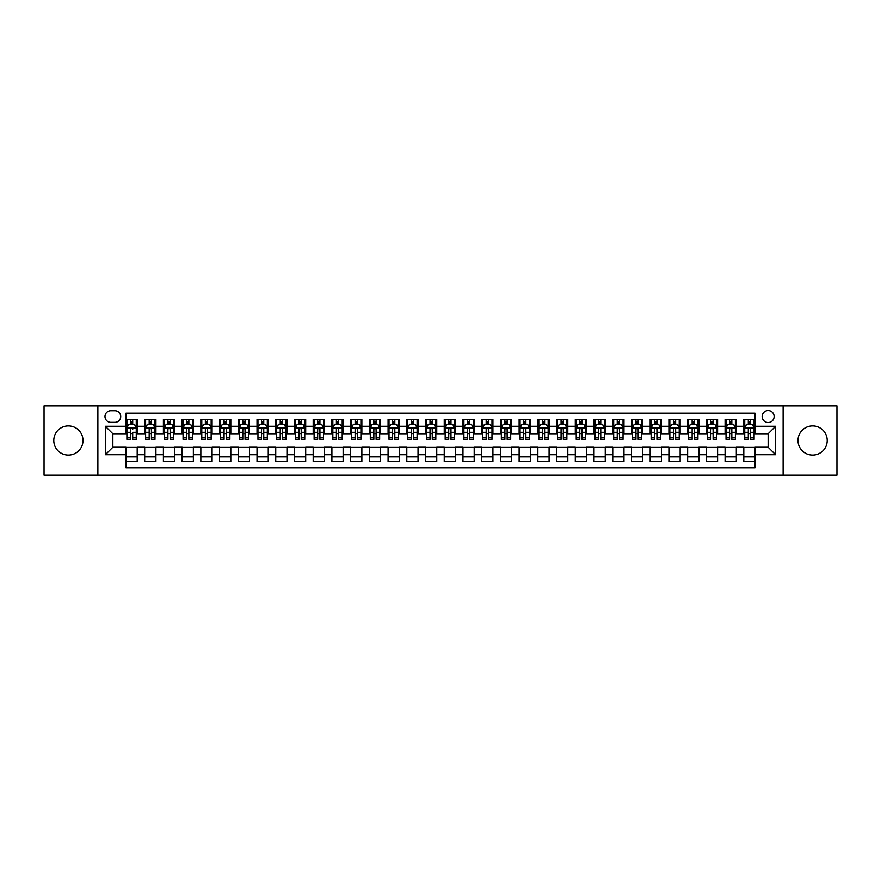 <?xml version="1.0" encoding="UTF-8"?>
<svg xmlns="http://www.w3.org/2000/svg" width="881" height="881" viewBox="0 0 881 881"><rect width="100%" height="100%" fill="white"/><g stroke="black" fill="none" stroke-linecap="round" stroke-linejoin="round"><path stroke-width="1.32" d="M812.612 425.897A14.603 14.603 0 0 0 798.01 440.5A14.603 14.603 0 0 0 812.612 455.103A14.603 14.603 0 0 0 827.215 440.5A14.603 14.603 0 0 0 812.612 425.897M68.388 425.897A14.603 14.603 0 0 0 53.785 440.5A14.603 14.603 0 0 0 68.388 455.103A14.603 14.603 0 0 0 82.99 440.5A14.603 14.603 0 0 0 68.388 425.897M768.144 410.546A5.991 5.991 0 0 0 762.153 416.537A5.991 5.991 0 0 0 768.144 422.528A5.991 5.991 0 0 0 774.135 416.537A5.991 5.991 0 0 0 768.144 410.546M783.121 475.134L836.95 475.134L836.95 405.866L783.121 405.866L783.121 475.134L97.879 475.134L97.879 405.866L44.05 405.866L44.05 475.134L97.879 475.134M755.039 419.433L743.806 419.433L743.806 426.272L736.318 426.272L736.318 433.76L743.806 433.76L743.806 426.272M736.318 426.272L736.318 419.433L725.085 419.433L725.085 426.272L717.597 426.272L717.597 433.76L725.085 433.76L725.085 426.272M717.597 426.272L717.597 419.433L706.364 419.433L706.364 426.272L698.875 426.272L698.875 433.76L706.364 433.76L706.364 426.272M698.875 426.272L698.875 419.433L687.643 419.433L687.643 426.272L680.154 426.272L680.154 433.76L687.643 433.76L687.643 426.272M680.154 426.272L680.154 419.433L668.91 419.433L668.91 426.272L661.422 426.272L661.422 433.76L668.91 433.76L668.91 426.272M661.422 426.272L661.422 419.433L650.189 419.433L650.189 426.272L642.701 426.272L642.701 433.76L650.189 433.76L650.189 426.272M642.701 426.272L642.701 419.433L631.468 419.433L631.468 426.272L623.979 426.272L623.979 433.76L631.468 433.76L631.468 426.272M623.979 426.272L623.979 419.433L612.747 419.433L612.747 426.272L605.258 426.272L605.258 433.76L612.747 433.76L612.747 426.272M605.258 426.272L605.258 419.433L594.025 419.433L594.025 426.272L586.537 426.272L586.537 433.76L594.025 433.76L594.025 426.272M586.537 426.272L586.537 419.433L575.304 419.433L575.304 426.272L567.816 426.272L567.816 433.76L575.304 433.76L575.304 426.272M567.816 426.272L567.816 419.433L556.583 419.433L556.583 426.272L549.094 426.272L549.094 433.76L556.583 433.76L556.583 426.272M549.094 426.272L549.094 419.433L537.862 419.433L537.862 426.272L530.373 426.272L530.373 433.76L537.862 433.76L537.862 426.272M530.373 426.272L530.373 419.433L519.129 419.433L519.129 426.272L511.641 426.272L511.641 433.76L519.129 433.76L519.129 426.272M511.641 426.272L511.641 419.433L500.408 419.433L500.408 426.272L492.92 426.272L492.92 433.76L500.408 433.76L500.408 426.272M492.92 426.272L492.92 419.433L481.687 419.433L481.687 426.272L474.198 426.272L474.198 433.76L481.687 433.76L481.687 426.272M474.198 426.272L474.198 419.433L462.966 419.433L462.966 426.272L455.477 426.272L455.477 433.76L462.966 433.76L462.966 426.272M455.477 426.272L455.477 419.433L444.244 419.433L444.244 426.272L436.756 426.272L436.756 433.76L444.244 433.76L444.244 426.272M436.756 426.272L436.756 419.433L425.523 419.433L425.523 426.272L418.035 426.272L418.035 433.76L425.523 433.76L425.523 426.272M418.035 426.272L418.035 419.433L406.802 419.433L406.802 426.272L399.313 426.272L399.313 433.76L406.802 433.76L406.802 426.272M399.313 426.272L399.313 419.433L388.08 419.433L388.08 426.272L380.592 426.272L380.592 433.76L388.08 433.76L388.08 426.272M380.592 426.272L380.592 419.433L369.359 419.433L369.359 426.272L361.871 426.272L361.871 433.76L369.359 433.76L369.359 426.272M361.871 426.272L361.871 419.433L350.627 419.433L350.627 426.272L343.138 426.272L343.138 433.76L350.627 433.76L350.627 426.272M343.138 426.272L343.138 419.433L331.906 419.433L331.906 426.272L324.417 426.272L324.417 433.76L331.906 433.76L331.906 426.272M324.417 426.272L324.417 419.433L313.184 419.433L313.184 426.272L305.696 426.272L305.696 433.76L313.184 433.76L313.184 426.272M305.696 426.272L305.696 419.433L294.463 419.433L294.463 426.272L286.975 426.272L286.975 433.76L294.463 433.76L294.463 426.272M286.975 426.272L286.975 419.433L275.742 419.433L275.742 426.272L268.253 426.272L268.253 433.76L275.742 433.76L275.742 426.272M268.253 426.272L268.253 419.433L257.021 419.433L257.021 426.272L249.532 426.272L249.532 433.76L257.021 433.76L257.021 426.272M249.532 426.272L249.532 419.433L238.299 419.433L238.299 426.272L230.811 426.272L230.811 433.76L238.299 433.76L238.299 426.272M230.811 426.272L230.811 419.433L219.578 419.433L219.578 426.272L212.09 426.272L212.09 433.76L219.578 433.76L219.578 426.272M212.09 426.272L212.09 419.433L200.846 419.433L200.846 426.272L193.357 426.272L193.357 433.76L200.846 433.76L200.846 426.272M193.357 426.272L193.357 419.433L182.125 419.433L182.125 426.272L174.636 426.272L174.636 433.76L182.125 433.76L182.125 426.272M174.636 426.272L174.636 419.433L163.403 419.433L163.403 426.272L155.915 426.272L155.915 433.76L163.403 433.76L163.403 426.272M155.915 426.272L155.915 419.433L144.682 419.433L144.682 433.76L137.194 433.76L137.194 419.433L125.961 419.433M125.961 461.567L137.194 461.567L137.194 447.24L144.682 447.24L144.682 461.567L155.915 461.567L155.915 447.24L163.403 447.24L163.403 454.728L155.915 454.728M163.403 454.728L163.403 461.567L174.636 461.567L174.636 447.24L182.125 447.24L182.125 454.728L174.636 454.728M182.125 454.728L182.125 461.567L193.357 461.567L193.357 447.24L200.846 447.24L200.846 454.728L193.357 454.728M200.846 454.728L200.846 461.567L212.09 461.567L212.09 447.24L219.578 447.24L219.578 454.728L212.09 454.728M219.578 454.728L219.578 461.567L230.811 461.567L230.811 447.24L238.299 447.24L238.299 454.728L230.811 454.728M238.299 454.728L238.299 461.567L249.532 461.567L249.532 447.24L257.021 447.24L257.021 454.728L249.532 454.728M257.021 454.728L257.021 461.567L268.253 461.567L268.253 447.24L275.742 447.24L275.742 454.728L268.253 454.728M275.742 454.728L275.742 461.567L286.975 461.567L286.975 447.24L294.463 447.24L294.463 454.728L286.975 454.728M294.463 454.728L294.463 461.567L305.696 461.567L305.696 447.24L313.184 447.24L313.184 454.728L305.696 454.728M313.184 454.728L313.184 461.567L324.417 461.567L324.417 447.24L331.906 447.24L331.906 454.728L324.417 454.728M331.906 454.728L331.906 461.567L343.138 461.567L343.138 447.24L350.627 447.24L350.627 454.728L343.138 454.728M350.627 454.728L350.627 461.567L361.871 461.567L361.871 447.24L369.359 447.24L369.359 454.728L361.871 454.728M369.359 454.728L369.359 461.567L380.592 461.567L380.592 447.24L388.08 447.24L388.08 454.728L380.592 454.728M388.08 454.728L388.08 461.567L399.313 461.567L399.313 447.24L406.802 447.24L406.802 454.728L399.313 454.728M406.802 454.728L406.802 461.567L418.035 461.567L418.035 447.24L425.523 447.24L425.523 454.728L418.035 454.728M425.523 454.728L425.523 461.567L436.756 461.567L436.756 447.24L444.244 447.24L444.244 454.728L436.756 454.728M444.244 454.728L444.244 461.567L455.477 461.567L455.477 447.24L462.966 447.24L462.966 454.728L455.477 454.728M462.966 454.728L462.966 461.567L474.198 461.567L474.198 447.24L481.687 447.24L481.687 454.728L474.198 454.728M481.687 454.728L481.687 461.567L492.92 461.567L492.92 447.24L500.408 447.24L500.408 454.728L492.92 454.728M500.408 454.728L500.408 461.567L511.641 461.567L511.641 447.24L519.129 447.24L519.129 454.728L511.641 454.728M519.129 454.728L519.129 461.567L530.373 461.567L530.373 447.24L537.862 447.24L537.862 454.728L530.373 454.728M537.862 454.728L537.862 461.567L549.094 461.567L549.094 447.24L556.583 447.24L556.583 454.728L549.094 454.728M556.583 454.728L556.583 461.567L567.816 461.567L567.816 447.24L575.304 447.24L575.304 454.728L567.816 454.728M575.304 454.728L575.304 461.567L586.537 461.567L586.537 447.24L594.025 447.24L594.025 454.728L586.537 454.728M594.025 454.728L594.025 461.567L605.258 461.567L605.258 447.24L612.747 447.24L612.747 454.728L605.258 454.728M612.747 454.728L612.747 461.567L623.979 461.567L623.979 447.24L631.468 447.24L631.468 454.728L623.979 454.728M631.468 454.728L631.468 461.567L642.701 461.567L642.701 447.24L650.189 447.24L650.189 454.728L642.701 454.728M650.189 454.728L650.189 461.567L661.422 461.567L661.422 447.24L668.91 447.24L668.91 454.728L661.422 454.728M668.91 454.728L668.91 461.567L680.154 461.567L680.154 447.24L687.643 447.24L687.643 454.728L680.154 454.728M687.643 454.728L687.643 461.567L698.875 461.567L698.875 447.24L706.364 447.24L706.364 454.728L698.875 454.728M706.364 454.728L706.364 461.567L717.597 461.567L717.597 447.24L725.085 447.24L725.085 454.728L717.597 454.728M725.085 454.728L725.085 461.567L736.318 461.567L736.318 447.24L743.806 447.24L743.806 454.728L736.318 454.728M110.797 422.34L114.915 422.34A5.804 5.804 0 0 0 120.719 416.537A5.804 5.804 0 0 0 114.915 410.733L110.797 410.733A5.804 5.804 0 0 0 104.993 416.537A5.804 5.804 0 0 0 110.797 422.34M783.121 405.866L97.879 405.866M755.039 426.272L755.039 413.167L125.961 413.167L125.961 433.76L112.856 433.76L112.856 447.24L125.961 447.24L125.961 467.833L755.039 467.833L755.039 447.24L768.144 447.24L768.144 433.76L755.039 433.76L755.039 426.272L775.632 426.272L775.632 454.728L755.039 454.728M125.961 454.728L105.368 454.728L105.368 426.272L125.961 426.272M743.806 454.728L743.806 461.567L755.039 461.567M125.961 424.113L126.897 424.113M130.454 424.113L132.701 424.113M136.258 424.113L137.194 424.113M125.961 433.573L126.897 433.573M130.454 433.573L132.701 433.573M136.258 433.573L137.194 433.573M125.961 447.427L137.194 447.427M125.961 456.887L137.194 456.887M144.682 433.573L145.618 433.573M149.175 433.573L151.422 433.573M154.979 433.573L155.915 433.573M144.682 424.113L145.618 424.113M149.175 424.113L151.422 424.113M154.979 424.113L155.915 424.113M144.682 447.427L155.915 447.427M144.682 456.887L155.915 456.887M163.403 447.427L174.636 447.427M163.403 456.887L174.636 456.887M163.403 424.113L164.34 424.113M167.897 424.113L170.143 424.113M173.7 424.113L174.636 424.113M163.403 433.573L164.34 433.573M167.897 433.573L170.143 433.573M173.7 433.573L174.636 433.573M182.125 447.427L193.357 447.427M182.125 456.887L193.357 456.887M182.125 424.113L183.061 424.113M186.618 424.113L188.864 424.113M192.421 424.113L193.357 424.113M182.125 433.573L183.061 433.573M186.618 433.573L188.864 433.573M192.421 433.573L193.357 433.573M200.846 447.427L212.09 447.427M200.846 456.887L212.09 456.887M200.846 424.113L201.782 424.113M205.35 424.113L207.597 424.113M211.154 424.113L212.09 424.113M200.846 433.573L201.782 433.573M205.35 433.573L207.597 433.573M211.154 433.573L212.09 433.573M219.578 447.427L230.811 447.427M219.578 456.887L230.811 456.887M219.578 424.113L220.514 424.113M224.071 424.113L226.318 424.113M229.875 424.113L230.811 424.113M219.578 433.573L220.514 433.573M224.071 433.573L226.318 433.573M229.875 433.573L230.811 433.573M238.299 447.427L249.532 447.427M238.299 456.887L249.532 456.887M238.299 424.113L239.236 424.113M242.793 424.113L245.039 424.113M248.596 424.113L249.532 424.113M238.299 433.573L239.236 433.573M242.793 433.573L245.039 433.573M248.596 433.573L249.532 433.573M257.021 447.427L268.253 447.427M257.021 456.887L268.253 456.887M257.021 424.113L257.957 424.113M261.514 424.113L263.76 424.113M267.317 424.113L268.253 424.113M257.021 433.573L257.957 433.573M261.514 433.573L263.76 433.573M267.317 433.573L268.253 433.573M275.742 447.427L286.975 447.427M275.742 456.887L286.975 456.887M275.742 424.113L276.678 424.113M280.235 424.113L282.482 424.113M286.039 424.113L286.975 424.113M275.742 433.573L276.678 433.573M280.235 433.573L282.482 433.573M286.039 433.573L286.975 433.573M294.463 447.427L305.696 447.427M294.463 456.887L305.696 456.887M294.463 424.113L295.399 424.113M298.956 424.113L301.203 424.113M304.76 424.113L305.696 424.113M294.463 433.573L295.399 433.573M298.956 433.573L301.203 433.573M304.76 433.573L305.696 433.573M313.184 447.427L324.417 447.427M313.184 456.887L324.417 456.887M313.184 424.113L314.121 424.113M317.678 424.113L319.924 424.113M323.481 424.113L324.417 424.113M313.184 433.573L314.121 433.573M317.678 433.573L319.924 433.573M323.481 433.573L324.417 433.573M331.906 447.427L343.138 447.427M331.906 456.887L343.138 456.887M331.906 424.113L332.842 424.113M336.399 424.113L338.645 424.113M342.202 424.113L343.138 424.113M331.906 433.573L332.842 433.573M336.399 433.573L338.645 433.573M342.202 433.573L343.138 433.573M350.627 447.427L361.871 447.427M350.627 456.887L361.871 456.887M350.627 424.113L351.563 424.113M355.12 424.113L357.367 424.113M360.924 424.113L361.871 424.113M350.627 433.573L351.563 433.573M355.12 433.573L357.367 433.573M360.924 433.573L361.871 433.573M369.359 447.427L380.592 447.427M369.359 456.887L380.592 456.887M369.359 424.113L370.295 424.113M373.852 424.113L376.099 424.113M379.656 424.113L380.592 424.113M369.359 433.573L370.295 433.573M373.852 433.573L376.099 433.573M379.656 433.573L380.592 433.573M388.08 447.427L399.313 447.427M388.08 456.887L399.313 456.887M388.08 424.113L389.017 424.113M392.574 424.113L394.82 424.113M398.377 424.113L399.313 424.113M388.08 433.573L389.017 433.573M392.574 433.573L394.82 433.573M398.377 433.573L399.313 433.573M406.802 447.427L418.035 447.427M406.802 456.887L418.035 456.887M406.802 424.113L407.738 424.113M411.295 424.113L413.541 424.113M417.098 424.113L418.035 424.113M406.802 433.573L407.738 433.573M411.295 433.573L413.541 433.573M417.098 433.573L418.035 433.573M425.523 447.427L436.756 447.427M425.523 456.887L436.756 456.887M425.523 424.113L426.459 424.113M430.016 424.113L432.263 424.113M435.82 424.113L436.756 424.113M425.523 433.573L426.459 433.573M430.016 433.573L432.263 433.573M435.82 433.573L436.756 433.573M444.244 447.427L455.477 447.427M444.244 456.887L455.477 456.887M444.244 424.113L445.18 424.113M448.737 424.113L450.984 424.113M454.541 424.113L455.477 424.113M444.244 433.573L445.18 433.573M448.737 433.573L450.984 433.573M454.541 433.573L455.477 433.573M462.966 447.427L474.198 447.427M462.966 456.887L474.198 456.887M462.966 424.113L463.902 424.113M467.459 424.113L469.705 424.113M473.262 424.113L474.198 424.113M462.966 433.573L463.902 433.573M467.459 433.573L469.705 433.573M473.262 433.573L474.198 433.573M481.687 447.427L492.92 447.427M481.687 456.887L492.92 456.887M481.687 424.113L482.623 424.113M486.18 424.113L488.426 424.113M491.983 424.113L492.92 424.113M481.687 433.573L482.623 433.573M486.18 433.573L488.426 433.573M491.983 433.573L492.92 433.573M500.408 447.427L511.641 447.427M500.408 456.887L511.641 456.887M500.408 424.113L501.344 424.113M504.901 424.113L507.148 424.113M510.705 424.113L511.641 424.113M500.408 433.573L501.344 433.573M504.901 433.573L507.148 433.573M510.705 433.573L511.641 433.573M519.129 447.427L530.373 447.427M519.129 456.887L530.373 456.887M519.129 424.113L520.076 424.113M523.633 424.113L525.88 424.113M529.437 424.113L530.373 424.113M519.129 433.573L520.076 433.573M523.633 433.573L525.88 433.573M529.437 433.573L530.373 433.573M537.862 447.427L549.094 447.427M537.862 456.887L549.094 456.887M537.862 424.113L538.798 424.113M542.355 424.113L544.601 424.113M548.158 424.113L549.094 424.113M537.862 433.573L538.798 433.573M542.355 433.573L544.601 433.573M548.158 433.573L549.094 433.573M556.583 447.427L567.816 447.427M556.583 456.887L567.816 456.887M556.583 424.113L557.519 424.113M561.076 424.113L563.322 424.113M566.879 424.113L567.816 424.113M556.583 433.573L557.519 433.573M561.076 433.573L563.322 433.573M566.879 433.573L567.816 433.573M575.304 447.427L586.537 447.427M575.304 456.887L586.537 456.887M575.304 424.113L576.24 424.113M579.797 424.113L582.044 424.113M585.601 424.113L586.537 424.113M575.304 433.573L576.24 433.573M579.797 433.573L582.044 433.573M585.601 433.573L586.537 433.573M594.025 447.427L605.258 447.427M594.025 456.887L605.258 456.887M594.025 424.113L594.961 424.113M598.518 424.113L600.765 424.113M604.322 424.113L605.258 424.113M594.025 433.573L594.961 433.573M598.518 433.573L600.765 433.573M604.322 433.573L605.258 433.573M612.747 447.427L623.979 447.427M612.747 456.887L623.979 456.887M612.747 424.113L613.683 424.113M617.24 424.113L619.486 424.113M623.043 424.113L623.979 424.113M612.747 433.573L613.683 433.573M617.24 433.573L619.486 433.573M623.043 433.573L623.979 433.573M631.468 447.427L642.701 447.427M631.468 456.887L642.701 456.887M631.468 424.113L632.404 424.113M635.961 424.113L638.207 424.113M641.764 424.113L642.701 424.113M631.468 433.573L632.404 433.573M635.961 433.573L638.207 433.573M641.764 433.573L642.701 433.573M650.189 447.427L661.422 447.427M650.189 456.887L661.422 456.887M650.189 424.113L651.125 424.113M654.682 424.113L656.929 424.113M660.486 424.113L661.422 424.113M650.189 433.573L651.125 433.573M654.682 433.573L656.929 433.573M660.486 433.573L661.422 433.573M668.91 447.427L680.154 447.427M668.91 456.887L680.154 456.887M668.91 424.113L669.846 424.113M673.403 424.113L675.65 424.113M679.218 424.113L680.154 424.113M668.91 433.573L669.846 433.573M673.403 433.573L675.65 433.573M679.218 433.573L680.154 433.573M687.643 447.427L698.875 447.427M687.643 456.887L698.875 456.887M687.643 424.113L688.579 424.113M692.136 424.113L694.382 424.113M697.939 424.113L698.875 424.113M687.643 433.573L688.579 433.573M692.136 433.573L694.382 433.573M697.939 433.573L698.875 433.573M706.364 447.427L717.597 447.427M706.364 456.887L717.597 456.887M706.364 424.113L707.3 424.113M710.857 424.113L713.103 424.113M716.66 424.113L717.597 424.113M706.364 433.573L707.3 433.573M710.857 433.573L713.103 433.573M716.66 433.573L717.597 433.573M725.085 447.427L736.318 447.427M725.085 456.887L736.318 456.887M725.085 424.113L726.021 424.113M729.578 424.113L731.825 424.113M735.382 424.113L736.318 424.113M725.085 433.573L726.021 433.573M729.578 433.573L731.825 433.573M735.382 433.573L736.318 433.573M743.806 447.427L755.039 447.427M743.806 456.887L755.039 456.887M743.806 424.113L744.742 424.113M748.299 424.113L750.546 424.113M754.103 424.113L755.039 424.113M743.806 433.573L744.742 433.573M748.299 433.573L750.546 433.573M754.103 433.573L755.039 433.573M112.856 433.76L105.368 426.272M112.856 447.24L105.368 454.728M775.632 426.272L768.144 433.76M775.632 454.728L768.144 447.24M132.701 419.433L132.701 424.213L132.701 421.867L130.454 421.867M136.258 437.846L132.701 437.846L132.701 439.377L136.258 439.377L136.258 427.957L134.386 424.213L128.769 424.213L126.897 427.957L126.897 432.296L126.897 419.433M126.897 435.677L126.897 436.943M126.897 425.281L126.897 421.867M126.897 437.846L126.897 439.377L130.454 439.377L130.454 437.846L126.897 437.846L126.897 432.296L130.454 432.296L130.454 435.677M136.258 425.281L136.258 421.867M132.701 437.846L132.701 432.296L136.258 432.296L136.258 419.433M130.454 424.213L130.454 419.433M132.701 435.677L132.701 436.943M130.454 437.846L130.454 429.355C131.203 427.913 131.952 427.913 132.701 429.355L132.701 427.858M151.422 421.867L149.175 421.867M154.979 437.846L151.422 437.846L151.422 439.377L154.979 439.377L154.979 427.957L153.107 424.213L147.49 424.213L145.618 427.957L145.618 439.377L149.175 439.377L149.175 437.846L145.618 437.846M145.618 427.957L145.618 419.433M154.979 427.957L154.979 419.433M149.175 424.213L149.175 419.433M151.422 419.433L151.422 424.213M151.422 437.846L151.422 429.355C150.673 427.913 149.924 427.913 149.175 429.355L149.175 437.846M170.143 421.867L167.897 421.867M173.7 437.846L170.143 437.846L170.143 439.377L173.7 439.377L173.7 427.957L171.828 424.213L166.212 424.213L164.34 427.957L164.34 439.377L167.897 439.377L167.897 437.846L164.34 437.846M164.34 427.957L164.34 419.433M173.7 427.957L173.7 419.433M167.897 424.213L167.897 419.433M170.143 419.433L170.143 424.213M170.143 437.846L170.143 429.355C169.394 427.913 168.645 427.913 167.897 429.355L167.897 437.846M188.864 421.867L186.618 421.867M192.421 437.846L188.864 437.846L188.864 439.377L192.421 439.377L192.421 427.957L190.549 424.213L184.933 424.213L183.061 427.957L183.061 439.377L186.618 439.377L186.618 437.846L183.061 437.846M183.061 427.957L183.061 419.433M192.421 427.957L192.421 419.433M186.618 424.213L186.618 419.433M188.864 419.433L188.864 424.213M188.864 437.846L188.864 429.355C188.127 427.913 187.367 427.913 186.618 429.355L186.618 437.846M207.597 421.867L205.35 421.867M211.154 437.846L207.597 437.846L207.597 439.377L211.154 439.377L211.154 427.957L209.282 424.213L203.665 424.213L201.782 427.957L201.782 439.377L205.35 439.377L205.35 437.846L201.782 437.846M201.782 427.957L201.782 419.433M211.154 427.957L211.154 419.433M205.35 424.213L205.35 419.433M207.597 419.433L207.597 424.213M207.597 437.846L207.597 429.355C206.848 427.913 206.099 427.913 205.35 429.355L205.35 437.846M226.318 421.867L224.071 421.867M229.875 437.846L226.318 437.846L226.318 439.377L229.875 439.377L229.875 427.957L228.003 424.213L222.386 424.213L220.514 427.957L220.514 439.377L224.071 439.377L224.071 437.846L220.514 437.846M220.514 427.957L220.514 419.433M229.875 427.957L229.875 419.433M224.071 424.213L224.071 419.433M226.318 419.433L226.318 424.213M226.318 437.846L226.318 429.355C225.569 427.913 224.82 427.913 224.071 429.355L224.071 437.846M245.039 421.867L242.793 421.867M248.596 437.846L245.039 437.846L245.039 439.377L248.596 439.377L248.596 427.957L246.724 424.213L241.108 424.213L239.236 427.957L239.236 439.377L242.793 439.377L242.793 437.846L239.236 437.846M239.236 427.957L239.236 419.433M248.596 427.957L248.596 419.433M242.793 424.213L242.793 419.433M245.039 419.433L245.039 424.213M245.039 437.846L245.039 429.355C244.29 427.913 243.541 427.913 242.793 429.355L242.793 437.846M263.76 421.867L261.514 421.867M267.317 437.846L263.76 437.846L263.76 439.377L267.317 439.377L267.317 427.957L265.445 424.213L259.829 424.213L257.957 427.957L257.957 439.377L261.514 439.377L261.514 437.846L257.957 437.846M257.957 427.957L257.957 419.433M267.317 427.957L267.317 419.433M261.514 424.213L261.514 419.433M263.76 419.433L263.76 424.213M263.76 437.846L263.76 429.355C263.012 427.913 262.263 427.913 261.514 429.355L261.514 437.846M282.482 421.867L280.235 421.867M286.039 437.846L282.482 437.846L282.482 439.377L286.039 439.377L286.039 427.957L284.167 424.213L278.55 424.213L276.678 427.957L276.678 439.377L280.235 439.377L280.235 437.846L276.678 437.846M276.678 427.957L276.678 419.433M286.039 427.957L286.039 419.433M280.235 424.213L280.235 419.433M282.482 419.433L282.482 424.213M282.482 437.846L282.482 429.355C281.733 427.913 280.984 427.913 280.235 429.355L280.235 437.846M301.203 421.867L298.956 421.867M304.76 437.846L301.203 437.846L301.203 439.377L304.76 439.377L304.76 427.957L302.888 424.213L297.271 424.213L295.399 427.957L295.399 439.377L298.956 439.377L298.956 437.846L295.399 437.846M295.399 427.957L295.399 419.433M304.76 427.957L304.76 419.433M298.956 424.213L298.956 419.433M301.203 419.433L301.203 424.213M301.203 437.846L301.203 429.355C300.454 427.913 299.705 427.913 298.956 429.355L298.956 437.846M319.924 421.867L317.678 421.867M323.481 437.846L319.924 437.846L319.924 439.377L323.481 439.377L323.481 427.957L321.609 424.213L315.993 424.213L314.121 427.957L314.121 439.377L317.678 439.377L317.678 437.846L314.121 437.846M314.121 427.957L314.121 419.433M323.481 427.957L323.481 419.433M317.678 424.213L317.678 419.433M319.924 419.433L319.924 424.213M319.924 437.846L319.924 429.355C319.175 427.913 318.426 427.913 317.678 429.355L317.678 437.846M338.645 421.867L336.399 421.867M342.202 437.846L338.645 437.846L338.645 439.377L342.202 439.377L342.202 427.957L340.33 424.213L334.714 424.213L332.842 427.957L332.842 439.377L336.399 439.377L336.399 437.846L332.842 437.846M332.842 427.957L332.842 419.433M342.202 427.957L342.202 419.433M336.399 424.213L336.399 419.433M338.645 419.433L338.645 424.213M338.645 437.846L338.645 429.355C337.897 427.913 337.148 427.913 336.399 429.355L336.399 437.846M357.367 421.867L355.12 421.867M360.924 437.846L357.367 437.846L357.367 439.377L360.924 439.377L360.924 427.957L359.052 424.213L353.435 424.213L351.563 427.957L351.563 439.377L355.12 439.377L355.12 437.846L351.563 437.846M351.563 427.957L351.563 419.433M360.924 427.957L360.924 419.433M355.12 424.213L355.12 419.433M357.367 419.433L357.367 424.213M357.367 437.846L357.367 429.355C356.629 427.913 355.88 427.913 355.12 429.355L355.12 437.846M376.099 421.867L373.852 421.867M379.656 437.846L376.099 437.846L376.099 439.377L379.656 439.377L379.656 427.957L377.784 424.213L372.167 424.213L370.295 427.957L370.295 439.377L373.852 439.377L373.852 437.846L370.295 437.846M370.295 427.957L370.295 419.433M379.656 427.957L379.656 419.433M373.852 424.213L373.852 419.433M376.099 419.433L376.099 424.213M376.099 437.846L376.099 429.355C375.35 427.913 374.601 427.913 373.852 429.355L373.852 437.846M394.82 421.867L392.574 421.867M398.377 437.846L394.82 437.846L394.82 439.377L398.377 439.377L398.377 427.957L396.505 424.213L390.889 424.213L389.017 427.957L389.017 439.377L392.574 439.377L392.574 437.846L389.017 437.846M389.017 427.957L389.017 419.433M398.377 427.957L398.377 419.433M392.574 424.213L392.574 419.433M394.82 419.433L394.82 424.213M394.82 437.846L394.82 429.355C394.071 427.913 393.322 427.913 392.574 429.355L392.574 437.846M413.541 421.867L411.295 421.867M417.098 437.846L413.541 437.846L413.541 439.377L417.098 439.377L417.098 427.957L415.226 424.213L409.61 424.213L407.738 427.957L407.738 439.377L411.295 439.377L411.295 437.846L407.738 437.846M407.738 427.957L407.738 419.433M417.098 427.957L417.098 419.433M411.295 424.213L411.295 419.433M413.541 419.433L413.541 424.213M413.541 437.846L413.541 429.355C412.793 427.913 412.044 427.913 411.295 429.355L411.295 437.846M432.263 421.867L430.016 421.867M435.82 437.846L432.263 437.846L432.263 439.377L435.82 439.377L435.82 427.957L433.948 424.213L428.331 424.213L426.459 427.957L426.459 439.377L430.016 439.377L430.016 437.846L426.459 437.846M426.459 427.957L426.459 419.433M435.82 427.957L435.82 419.433M430.016 424.213L430.016 419.433M432.263 419.433L432.263 424.213M432.263 437.846L432.263 429.355C431.514 427.913 430.765 427.913 430.016 429.355L430.016 437.846M450.984 421.867L448.737 421.867M454.541 437.846L450.984 437.846L450.984 439.377L454.541 439.377L454.541 427.957L452.669 424.213L447.052 424.213L445.18 427.957L445.18 439.377L448.737 439.377L448.737 437.846L445.18 437.846M445.18 427.957L445.18 419.433M454.541 427.957L454.541 419.433M448.737 424.213L448.737 419.433M450.984 419.433L450.984 424.213M450.984 437.846L450.984 429.355C450.235 427.913 449.486 427.913 448.737 429.355L448.737 437.846M469.705 421.867L467.459 421.867M473.262 437.846L469.705 437.846L469.705 439.377L473.262 439.377L473.262 427.957L471.39 424.213L465.774 424.213L463.902 427.957L463.902 439.377L467.459 439.377L467.459 437.846L463.902 437.846M463.902 427.957L463.902 419.433M473.262 427.957L473.262 419.433M467.459 424.213L467.459 419.433M469.705 419.433L469.705 424.213M469.705 437.846L469.705 429.355C468.956 427.913 468.207 427.913 467.459 429.355L467.459 437.846M488.426 421.867L486.18 421.867M491.983 437.846L488.426 437.846L488.426 439.377L491.983 439.377L491.983 427.957L490.111 424.213L484.495 424.213L482.623 427.957L482.623 439.377L486.18 439.377L486.18 437.846L482.623 437.846M482.623 427.957L482.623 419.433M491.983 427.957L491.983 419.433M486.18 424.213L486.18 419.433M488.426 419.433L488.426 424.213M488.426 437.846L488.426 429.355C487.678 427.913 486.929 427.913 486.18 429.355L486.18 437.846M507.148 421.867L504.901 421.867M510.705 437.846L507.148 437.846L507.148 439.377L510.705 439.377L510.705 427.957L508.833 424.213L503.216 424.213L501.344 427.957L501.344 439.377L504.901 439.377L504.901 437.846L501.344 437.846M501.344 427.957L501.344 419.433M510.705 427.957L510.705 419.433M504.901 424.213L504.901 419.433M507.148 419.433L507.148 424.213M507.148 437.846L507.148 429.355C506.41 427.913 505.661 427.913 504.901 429.355L504.901 437.846M525.88 421.867L523.633 421.867M529.437 437.846L525.88 437.846L525.88 439.377L529.437 439.377L529.437 427.957L527.565 424.213L521.948 424.213L520.076 427.957L520.076 439.377L523.633 439.377L523.633 437.846L520.076 437.846M520.076 427.957L520.076 419.433M529.437 427.957L529.437 419.433M523.633 424.213L523.633 419.433M525.88 419.433L525.88 424.213M525.88 437.846L525.88 429.355C525.131 427.913 524.382 427.913 523.633 429.355L523.633 437.846M544.601 421.867L542.355 421.867M548.158 437.846L544.601 437.846L544.601 439.377L548.158 439.377L548.158 427.957L546.286 424.213L540.67 424.213L538.798 427.957L538.798 439.377L542.355 439.377L542.355 437.846L538.798 437.846M538.798 427.957L538.798 419.433M548.158 427.957L548.158 419.433M542.355 424.213L542.355 419.433M544.601 419.433L544.601 424.213M544.601 437.846L544.601 429.355C543.852 427.913 543.103 427.913 542.355 429.355L542.355 437.846M563.322 421.867L561.076 421.867M566.879 437.846L563.322 437.846L563.322 439.377L566.879 439.377L566.879 427.957L565.007 424.213L559.391 424.213L557.519 427.957L557.519 439.377L561.076 439.377L561.076 437.846L557.519 437.846M557.519 427.957L557.519 419.433M566.879 427.957L566.879 419.433M561.076 424.213L561.076 419.433M563.322 419.433L563.322 424.213M563.322 437.846L563.322 429.355C562.574 427.913 561.825 427.913 561.076 429.355L561.076 437.846M582.044 421.867L579.797 421.867M585.601 437.846L582.044 437.846L582.044 439.377L585.601 439.377L585.601 427.957L583.729 424.213L578.112 424.213L576.24 427.957L576.24 439.377L579.797 439.377L579.797 437.846L576.24 437.846M576.24 427.957L576.24 419.433M585.601 427.957L585.601 419.433M579.797 424.213L579.797 419.433M582.044 419.433L582.044 424.213M582.044 437.846L582.044 429.355C581.295 427.913 580.546 427.913 579.797 429.355L579.797 437.846M600.765 421.867L598.518 421.867M604.322 437.846L600.765 437.846L600.765 439.377L604.322 439.377L604.322 427.957L602.45 424.213L596.833 424.213L594.961 427.957L594.961 439.377L598.518 439.377L598.518 437.846L594.961 437.846M594.961 427.957L594.961 419.433M604.322 427.957L604.322 419.433M598.518 424.213L598.518 419.433M600.765 419.433L600.765 424.213M600.765 437.846L600.765 429.355C600.016 427.913 599.267 427.913 598.518 429.355L598.518 437.846M619.486 421.867L617.24 421.867M623.043 437.846L619.486 437.846L619.486 439.377L623.043 439.377L623.043 427.957L621.171 424.213L615.555 424.213L613.683 427.957L613.683 439.377L617.24 439.377L617.24 437.846L613.683 437.846M613.683 427.957L613.683 419.433M623.043 427.957L623.043 419.433M617.24 424.213L617.24 419.433M619.486 419.433L619.486 424.213M619.486 437.846L619.486 429.355C618.737 427.913 617.988 427.913 617.24 429.355L617.24 437.846M638.207 421.867L635.961 421.867M641.764 437.846L638.207 437.846L638.207 439.377L641.764 439.377L641.764 427.957L639.892 424.213L634.276 424.213L632.404 427.957L632.404 439.377L635.961 439.377L635.961 437.846L632.404 437.846M632.404 427.957L632.404 419.433M641.764 427.957L641.764 419.433M635.961 424.213L635.961 419.433M638.207 419.433L638.207 424.213M638.207 437.846L638.207 429.355C637.459 427.913 636.71 427.913 635.961 429.355L635.961 437.846M656.929 421.867L654.682 421.867M660.486 437.846L656.929 437.846L656.929 439.377L660.486 439.377L660.486 427.957L658.614 424.213L652.997 424.213L651.125 427.957L651.125 439.377L654.682 439.377L654.682 437.846L651.125 437.846M651.125 427.957L651.125 419.433M660.486 427.957L660.486 419.433M654.682 424.213L654.682 419.433M656.929 419.433L656.929 424.213M656.929 437.846L656.929 429.355C656.18 427.913 655.431 427.913 654.682 429.355L654.682 437.846M675.65 421.867L673.403 421.867M679.218 437.846L675.65 437.846L675.65 439.377L679.218 439.377L679.218 427.957L677.335 424.213L671.718 424.213L669.846 427.957L669.846 439.377L673.403 439.377L673.403 437.846L669.846 437.846M669.846 427.957L669.846 419.433M679.218 427.957L679.218 419.433M673.403 424.213L673.403 419.433M675.65 419.433L675.65 424.213M675.65 437.846L675.65 429.355C674.912 427.913 674.163 427.913 673.403 429.355L673.403 437.846M694.382 421.867L692.136 421.867M697.939 437.846L694.382 437.846L694.382 439.377L697.939 439.377L697.939 427.957L696.067 424.213L690.451 424.213L688.579 427.957L688.579 439.377L692.136 439.377L692.136 437.846L688.579 437.846M688.579 427.957L688.579 419.433M697.939 427.957L697.939 419.433M692.136 424.213L692.136 419.433M694.382 419.433L694.382 424.213M694.382 437.846L694.382 429.355C693.633 427.913 692.884 427.913 692.136 429.355L692.136 437.846M713.103 421.867L710.857 421.867M716.66 437.846L713.103 437.846L713.103 439.377L716.66 439.377L716.66 427.957L714.788 424.213L709.172 424.213L707.3 427.957L707.3 439.377L710.857 439.377L710.857 437.846L707.3 437.846M707.3 427.957L707.3 419.433M716.66 427.957L716.66 419.433M710.857 424.213L710.857 419.433M713.103 419.433L713.103 424.213M713.103 437.846L713.103 429.355C712.355 427.913 711.606 427.913 710.857 429.355L710.857 437.846M731.825 421.867L729.578 421.867M735.382 437.846L731.825 437.846L731.825 439.377L735.382 439.377L735.382 427.957L733.51 424.213L727.893 424.213L726.021 427.957L726.021 439.377L729.578 439.377L729.578 437.846L726.021 437.846M726.021 427.957L726.021 419.433M735.382 427.957L735.382 419.433M729.578 424.213L729.578 419.433M731.825 419.433L731.825 424.213M731.825 437.846L731.825 429.355C731.076 427.913 730.327 427.913 729.578 429.355L729.578 437.846M750.546 421.867L748.299 421.867M754.103 437.846L750.546 437.846L750.546 439.377L754.103 439.377L754.103 427.957L752.231 424.213L746.614 424.213L744.742 427.957L744.742 439.377L748.299 439.377L748.299 437.846L744.742 437.846M744.742 427.957L744.742 419.433M754.103 427.957L754.103 419.433M748.299 424.213L748.299 419.433M750.546 419.433L750.546 424.213M750.546 437.846L750.546 429.355C749.797 427.913 749.048 427.913 748.299 429.355L748.299 437.846M144.682 454.728L137.194 454.728M144.682 426.272L137.194 426.272M136.214 427.858L126.941 427.858M126.897 425.237L128.252 425.237M134.903 425.237L136.258 425.237M132.701 423.067L130.454 423.067M154.935 427.858L145.662 427.858M145.618 425.237L146.973 425.237M153.624 425.237L154.979 425.237M149.175 432.296L145.618 432.296M154.979 432.296L151.422 432.296M151.422 423.067L149.175 423.067M173.656 427.858L164.395 427.858M164.34 425.237L165.694 425.237M172.346 425.237L173.7 425.237M167.897 432.296L164.34 432.296M173.7 432.296L170.143 432.296M170.143 423.067L167.897 423.067M192.377 427.858L183.116 427.858M183.061 425.237L184.426 425.237M191.067 425.237L192.421 425.237M186.618 432.296L183.061 432.296M192.421 432.296L188.864 432.296M188.864 423.067L186.618 423.067M211.099 427.858L201.837 427.858M201.782 425.237L203.148 425.237M209.788 425.237L211.154 425.237M205.35 432.296L201.782 432.296M211.154 432.296L207.597 432.296M207.597 423.067L205.35 423.067M229.82 427.858L220.558 427.858M220.514 425.237L221.869 425.237M228.509 425.237L229.875 425.237M224.071 432.296L220.514 432.296M229.875 432.296L226.318 432.296M226.318 423.067L224.071 423.067M248.552 427.858L239.28 427.858M239.236 425.237L240.59 425.237M247.242 425.237L248.596 425.237M242.793 432.296L239.236 432.296M248.596 432.296L245.039 432.296M245.039 423.067L242.793 423.067M267.273 427.858L258.001 427.858M257.957 425.237L259.311 425.237M265.963 425.237L267.317 425.237M261.514 432.296L257.957 432.296M267.317 432.296L263.76 432.296M263.76 423.067L261.514 423.067M285.995 427.858L276.722 427.858M276.678 425.237L278.033 425.237M284.684 425.237L286.039 425.237M280.235 432.296L276.678 432.296M286.039 432.296L282.482 432.296M282.482 423.067L280.235 423.067M304.716 427.858L295.443 427.858M295.399 425.237L296.754 425.237M303.405 425.237L304.76 425.237M298.956 432.296L295.399 432.296M304.76 432.296L301.203 432.296M301.203 423.067L298.956 423.067M323.437 427.858L314.165 427.858M314.121 425.237L315.475 425.237M322.127 425.237L323.481 425.237M317.678 432.296L314.121 432.296M323.481 432.296L319.924 432.296M319.924 423.067L317.678 423.067M342.158 427.858L332.897 427.858M332.842 425.237L334.207 425.237M340.848 425.237L342.202 425.237M336.399 432.296L332.842 432.296M342.202 432.296L338.645 432.296M338.645 423.067L336.399 423.067M360.88 427.858L351.618 427.858M351.563 425.237L352.929 425.237M359.569 425.237L360.924 425.237M355.12 432.296L351.563 432.296M360.924 432.296L357.367 432.296M357.367 423.067L355.12 423.067M379.601 427.858L370.339 427.858M370.295 425.237L371.65 425.237M378.29 425.237L379.656 425.237M373.852 432.296L370.295 432.296M379.656 432.296L376.099 432.296M376.099 423.067L373.852 423.067M398.322 427.858L389.061 427.858M389.017 425.237L390.371 425.237M397.012 425.237L398.377 425.237M392.574 432.296L389.017 432.296M398.377 432.296L394.82 432.296M394.82 423.067L392.574 423.067M417.054 427.858L407.782 427.858M407.738 425.237L409.092 425.237M415.744 425.237L417.098 425.237M411.295 432.296L407.738 432.296M417.098 432.296L413.541 432.296M413.541 423.067L411.295 423.067M435.776 427.858L426.503 427.858M426.459 425.237L427.814 425.237M434.465 425.237L435.82 425.237M430.016 432.296L426.459 432.296M435.82 432.296L432.263 432.296M432.263 423.067L430.016 423.067M454.497 427.858L445.224 427.858M445.18 425.237L446.535 425.237M453.186 425.237L454.541 425.237M448.737 432.296L445.18 432.296M454.541 432.296L450.984 432.296M450.984 423.067L448.737 423.067M473.218 427.858L463.946 427.858M463.902 425.237L465.256 425.237M471.908 425.237L473.262 425.237M467.459 432.296L463.902 432.296M473.262 432.296L469.705 432.296M469.705 423.067L467.459 423.067M491.939 427.858L482.678 427.858M482.623 425.237L483.988 425.237M490.629 425.237L491.983 425.237M486.18 432.296L482.623 432.296M491.983 432.296L488.426 432.296M488.426 423.067L486.18 423.067M510.661 427.858L501.399 427.858M501.344 425.237L502.71 425.237M509.35 425.237L510.705 425.237M504.901 432.296L501.344 432.296M510.705 432.296L507.148 432.296M507.148 423.067L504.901 423.067M529.382 427.858L520.12 427.858M520.076 425.237L521.431 425.237M528.071 425.237L529.437 425.237M523.633 432.296L520.076 432.296M529.437 432.296L525.88 432.296M525.88 423.067L523.633 423.067M548.103 427.858L538.842 427.858M538.798 425.237L540.152 425.237M546.793 425.237L548.158 425.237M542.355 432.296L538.798 432.296M548.158 432.296L544.601 432.296M544.601 423.067L542.355 423.067M566.835 427.858L557.563 427.858M557.519 425.237L558.873 425.237M565.525 425.237L566.879 425.237M561.076 432.296L557.519 432.296M566.879 432.296L563.322 432.296M563.322 423.067L561.076 423.067M585.557 427.858L576.284 427.858M576.24 425.237L577.595 425.237M584.246 425.237L585.601 425.237M579.797 432.296L576.24 432.296M585.601 432.296L582.044 432.296M582.044 423.067L579.797 423.067M604.278 427.858L595.005 427.858M594.961 425.237L596.316 425.237M602.967 425.237L604.322 425.237M598.518 432.296L594.961 432.296M604.322 432.296L600.765 432.296M600.765 423.067L598.518 423.067M622.999 427.858L613.727 427.858M613.683 425.237L615.037 425.237M621.689 425.237L623.043 425.237M617.24 432.296L613.683 432.296M623.043 432.296L619.486 432.296M619.486 423.067L617.24 423.067M641.72 427.858L632.448 427.858M632.404 425.237L633.758 425.237M640.41 425.237L641.764 425.237M635.961 432.296L632.404 432.296M641.764 432.296L638.207 432.296M638.207 423.067L635.961 423.067M660.442 427.858L651.18 427.858M651.125 425.237L652.491 425.237M659.131 425.237L660.486 425.237M654.682 432.296L651.125 432.296M660.486 432.296L656.929 432.296M656.929 423.067L654.682 423.067M679.163 427.858L669.901 427.858M669.846 425.237L671.212 425.237M677.852 425.237L679.218 425.237M673.403 432.296L669.846 432.296M679.218 432.296L675.65 432.296M675.65 423.067L673.403 423.067M697.884 427.858L688.623 427.858M688.579 425.237L689.933 425.237M696.574 425.237L697.939 425.237M692.136 432.296L688.579 432.296M697.939 432.296L694.382 432.296M694.382 423.067L692.136 423.067M716.605 427.858L707.344 427.858M707.3 425.237L708.654 425.237M715.306 425.237L716.66 425.237M710.857 432.296L707.3 432.296M716.66 432.296L713.103 432.296M713.103 423.067L710.857 423.067M735.338 427.858L726.065 427.858M726.021 425.237L727.376 425.237M734.027 425.237L735.382 425.237M729.578 432.296L726.021 432.296M735.382 432.296L731.825 432.296M731.825 423.067L729.578 423.067M754.059 427.858L744.786 427.858M744.742 425.237L746.097 425.237M752.748 425.237L754.103 425.237M748.299 432.296L744.742 432.296M754.103 432.296L750.546 432.296M750.546 423.067L748.299 423.067"/></g></svg>

